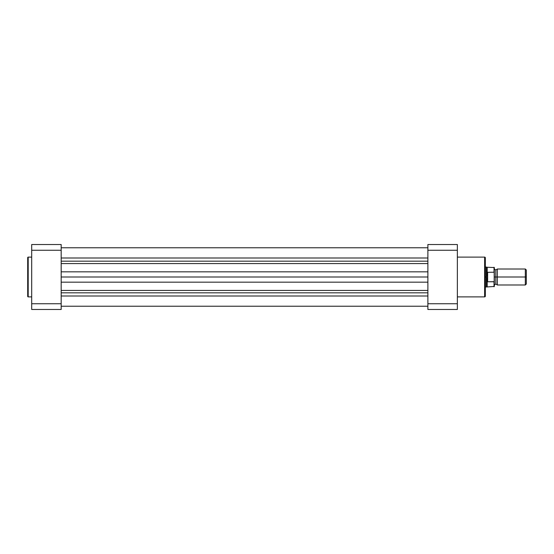 <?xml version="1.0" encoding="UTF-8"?>
<svg xmlns="http://www.w3.org/2000/svg" width="554" height="554" viewBox="0 0 554 554"><rect width="100%" height="100%" fill="white"/><g stroke="black" fill="none" stroke-linecap="round" stroke-linejoin="round"><path stroke-width="0.83" d="M27.7 257.617L27.7 296.383A0.499 0.499 0 0 0 28.199 296.882L28.199 257.118A0.499 0.499 0 0 0 27.7 257.617L27.7 296.383A0.499 0.499 0 0 0 28.199 296.882L31.696 296.882L28.199 296.882L28.199 257.118L31.696 257.118L28.199 257.118A0.499 0.499 0 0 0 27.7 257.617L27.7 257.707M61.175 303.737L61.175 244.529L31.696 244.529L31.696 309.471L61.175 309.471L61.175 303.737L31.696 303.737L31.696 250.263L61.175 250.263L61.175 303.737L31.696 303.737L31.696 309.471L61.175 309.471L61.175 303.737M31.696 244.529L31.696 250.263L61.175 250.263L61.175 244.529L31.696 244.529M427.882 295.995L61.175 295.995L427.882 295.995M61.175 306.224L427.882 306.224L61.175 306.224M427.882 271.827L61.175 271.827L427.882 271.827M61.175 277L427.882 277L61.175 277M427.882 263.566L61.175 263.566L427.882 263.566M61.175 261.176L427.882 261.176L61.175 261.176M427.882 258.005L61.175 258.005L427.882 258.005M61.175 292.824L427.882 292.824L61.175 292.824M61.175 290.435L427.882 290.435L61.175 290.435M427.882 282.173L61.175 282.173L427.882 282.173M485.332 296.182L485.332 257.818A0.699 0.699 0 0 0 484.632 257.118L484.632 296.882A0.699 0.699 0 0 0 485.332 296.182L485.332 257.818A0.699 0.699 0 0 0 484.632 257.118L457.355 257.118L484.632 257.118L484.632 296.882L457.355 296.882L484.632 296.882A0.699 0.699 0 0 0 485.332 296.182L485.332 296.092M427.882 250.263L427.882 309.471L457.355 309.471L457.355 244.529L427.882 244.529L427.882 250.263L457.355 250.263L457.355 303.737L427.882 303.737L427.882 250.263L457.355 250.263L457.355 244.529L427.882 244.529L427.882 250.263M457.355 309.471L457.355 303.737L427.882 303.737L427.882 309.471L457.355 309.471M526.3 269.978L525.324 269.009L497.326 269.009L497.326 277L497.326 269.009L497.326 277L495.823 277L495.823 270.006L495.823 277L497.326 277L497.326 284.991L497.326 277L525.324 277L525.324 269.009L525.324 277L526.3 277L526.3 269.978L526.3 277L525.324 277L525.324 284.991L525.324 277L497.326 277L497.326 284.991L495.823 283.994L495.823 277L495.823 283.994L494.327 284.991L494.327 267.554L494.327 272.873L494.023 272.229L487.333 272.319L486.329 277L486.329 267.007L486.391 278.136L487.333 281.681L487.333 272.319L487.631 281.771L487.631 272.229L487.631 281.771L494.189 281.674L494.189 272.326M494.327 277L495.823 277L494.327 277M485.332 286.993L486.329 286.993L486.329 277L486.329 286.993L494.327 286.446L494.327 281.127L494.023 286.743L494.023 281.771L487.631 281.771L487.201 281.328L487.201 286.743L487.201 281.328L486.329 277L485.332 277L486.329 277L487.333 272.319L494.023 272.229L494.023 267.257L494.12 272.256M494.327 286.446L494.327 285.005M485.332 267.007L487.201 267.257L487.201 272.672L487.201 267.257L494.327 267.554M526.3 284.022L526.3 277L526.3 284.022L525.324 284.991L497.326 284.991M61.175 247.776L427.882 247.776M497.326 269.009L495.823 270.006L494.327 269.009"/></g></svg>
